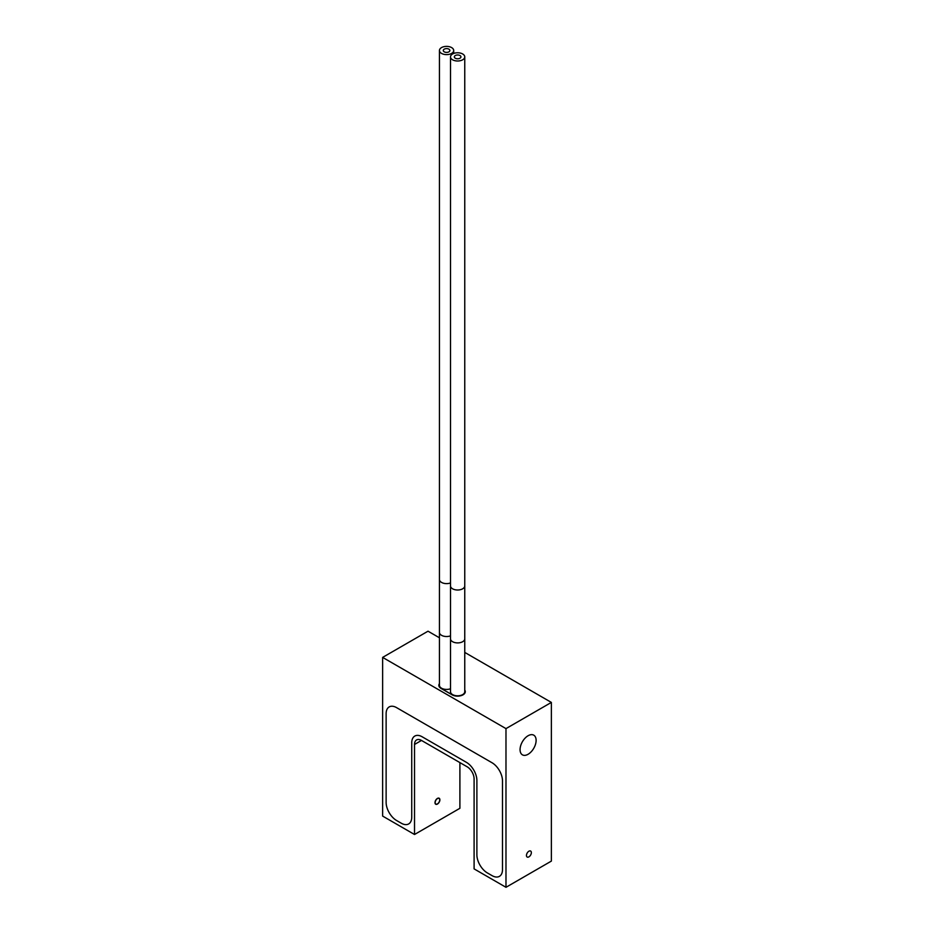 <?xml version="1.0" encoding="UTF-8"?>
<svg xmlns="http://www.w3.org/2000/svg" width="934" height="934" viewBox="0 0 934 934"><rect width="100%" height="100%" fill="white"/><g stroke="black" fill="none" stroke-linecap="round" stroke-linejoin="round"><path stroke-width="1.4" d="M414.521 834.494L414.521 744.468A9.877 5.697 60 0 1 416.564 739.95A9.877 5.697 60 0 1 421.503 740.44L467.117 766.767A9.877 5.697 60 0 1 474.098 778.863L474.098 868.889L505.983 887.3L505.983 728.613L382.636 657.396L382.636 816.082L414.521 834.494L459.902 808.295L459.902 762.611M505.983 887.3L551.364 861.101L551.364 702.415L464.758 652.411M439.447 637.794L428.017 631.197L382.636 657.396M437.439 804.057A3.456 1.996 -60 0 1 435.711 804.232A3.456 1.996 -60 0 1 435.186 801.465A3.456 1.996 -60 0 1 437.439 798.418A3.456 1.996 -60 0 1 439.167 798.243A3.456 1.996 -60 0 1 439.704 801.01A3.456 1.996 -60 0 1 437.439 804.057M422.203 736.809A14.816 8.546 -120 0 0 414.789 736.074A14.816 8.546 -120 0 0 411.731 742.857A14.816 8.546 60 0 1 414.789 736.074A14.816 8.546 60 0 1 422.203 736.809L466.416 762.342A14.816 8.546 60 0 1 476.889 780.474A14.816 8.546 -120 0 0 466.416 762.342L422.203 736.809M476.889 780.474L476.889 854.785A14.816 8.546 -120 0 0 487.361 872.928A14.816 8.546 60 0 1 476.889 854.785L476.889 780.474M487.361 872.928L492.02 875.613A14.816 8.546 -120 0 0 499.421 876.349A14.816 8.546 60 0 1 492.02 875.613L487.361 872.928M502.492 869.566A14.816 8.546 60 0 1 499.421 876.349A14.816 8.546 -120 0 0 502.492 869.566L502.492 780.882A14.816 8.546 -120 0 0 492.02 762.739A14.816 8.546 60 0 1 502.492 780.882L502.492 869.566M492.02 762.739L396.6 707.645A14.816 8.546 -120 0 0 389.198 706.921A14.816 8.546 60 0 1 396.6 707.645L492.02 762.739M386.127 713.693A14.816 8.546 60 0 1 389.198 706.921A14.816 8.546 -120 0 0 386.127 713.693L386.127 802.376A14.816 8.546 -120 0 0 396.6 820.519A14.816 8.546 60 0 1 386.127 802.376L386.127 713.693M396.6 820.519L401.258 823.204A14.816 8.546 -120 0 0 408.66 823.94A14.816 8.546 60 0 1 401.258 823.204L396.6 820.519M411.731 817.157A14.816 8.546 60 0 1 408.66 823.94A14.816 8.546 -120 0 0 411.731 817.157L411.731 742.857L411.731 817.157M551.364 702.415L505.983 728.613M439.447 683.7A7.647 4.413 0 0 0 438.922 685.311A7.647 4.413 0 0 0 441.163 688.44L452.219 694.814A7.647 4.413 0 0 0 460.555 695.772A7.647 4.413 0 0 0 465.284 691.697A7.647 4.413 0 0 0 464.758 690.086M528.095 754.275A11.36 6.561 -60 0 1 522.41 754.835A11.36 6.561 -60 0 1 520.67 745.741A11.36 6.561 -60 0 1 528.095 735.735A11.36 6.561 -60 0 1 533.769 735.175A11.36 6.561 -60 0 1 535.509 744.27A11.36 6.561 -60 0 1 528.095 754.275M528.901 856.863A3.456 1.996 -60 0 1 527.173 857.038A3.456 1.996 -60 0 1 526.648 854.271A3.456 1.996 -60 0 1 528.901 851.224A3.456 1.996 -60 0 1 530.629 851.049A3.456 1.996 -60 0 1 531.166 853.816A3.456 1.996 -60 0 1 528.901 856.863M450.503 582.944A7.122 4.11 0 0 1 443.206 583.131A7.122 4.11 0 0 1 439.447 579.512L439.447 685.311A7.122 4.11 0 0 0 443.206 688.93A7.122 4.11 0 0 0 450.503 688.743M441.537 47.587A7.122 4.11 0 0 0 439.447 50.506A7.122 4.11 0 0 0 443.848 54.3A7.122 4.11 0 0 0 451.612 53.413A7.122 4.11 0 0 0 453.702 50.506A7.122 4.11 0 0 0 449.301 46.7A7.122 4.11 0 0 0 441.537 47.587M448.904 51.849A3.292 1.903 0 0 0 449.873 50.506A3.292 1.903 0 0 0 447.841 48.743A3.292 1.903 0 0 0 444.245 49.163A3.292 1.903 0 0 0 443.288 50.506A3.292 1.903 0 0 0 445.32 52.257A3.292 1.903 0 0 0 448.904 51.849M450.503 691.697A7.122 4.11 0 0 0 454.905 695.491A7.122 4.11 0 0 0 462.669 694.604A7.122 4.11 0 0 0 464.758 691.697L464.758 638.798A7.122 4.11 0 0 1 462.669 641.705A7.122 4.11 0 0 1 454.905 642.592A7.122 4.11 0 0 1 450.503 638.798L450.503 691.697M452.593 53.974A7.122 4.11 0 0 0 450.503 56.881A7.122 4.11 0 0 0 454.905 60.687A7.122 4.11 0 0 0 462.669 59.788A7.122 4.11 0 0 0 464.758 56.881A7.122 4.11 0 0 0 460.357 53.086A7.122 4.11 0 0 0 452.593 53.974M459.96 58.223A3.292 1.903 0 0 0 460.929 56.881A3.292 1.903 0 0 0 458.898 55.129A3.292 1.903 0 0 0 455.302 55.538A3.292 1.903 0 0 0 454.344 56.881A3.292 1.903 0 0 0 456.376 58.644A3.292 1.903 0 0 0 459.96 58.223M439.739 799.913A3.234 1.868 120 0 0 439.062 798.43A3.234 1.868 120 0 0 436.563 799.306A3.234 1.868 120 0 0 435.151 802.563A3.234 1.868 120 0 0 435.828 804.046A3.234 1.868 120 0 0 438.315 803.17A3.234 1.868 120 0 0 439.739 799.913M439.447 683.606A7.647 4.413 0 0 0 438.84 685.334A7.647 4.413 0 0 0 441.082 688.451L452.138 694.838A7.647 4.413 0 0 0 460.485 695.795A7.647 4.413 0 0 0 465.202 691.709A7.647 4.413 0 0 0 464.758 690.226M421.503 740.44L414.521 744.468M439.447 632.411A7.122 4.11 0 0 0 443.206 636.031A7.122 4.11 0 0 0 450.503 635.844M450.503 638.798L450.503 585.898A7.122 4.11 0 0 0 454.905 589.693A7.122 4.11 0 0 0 462.669 588.805A7.122 4.11 0 0 0 464.758 585.898L464.758 638.798M439.447 579.512L439.447 50.506M453.702 53.448L453.702 50.506M450.503 585.898L450.503 56.881M464.758 585.898L464.758 56.881M435.828 804.046L435.221 803.695M465.202 692.339L465.202 691.709"/></g></svg>
